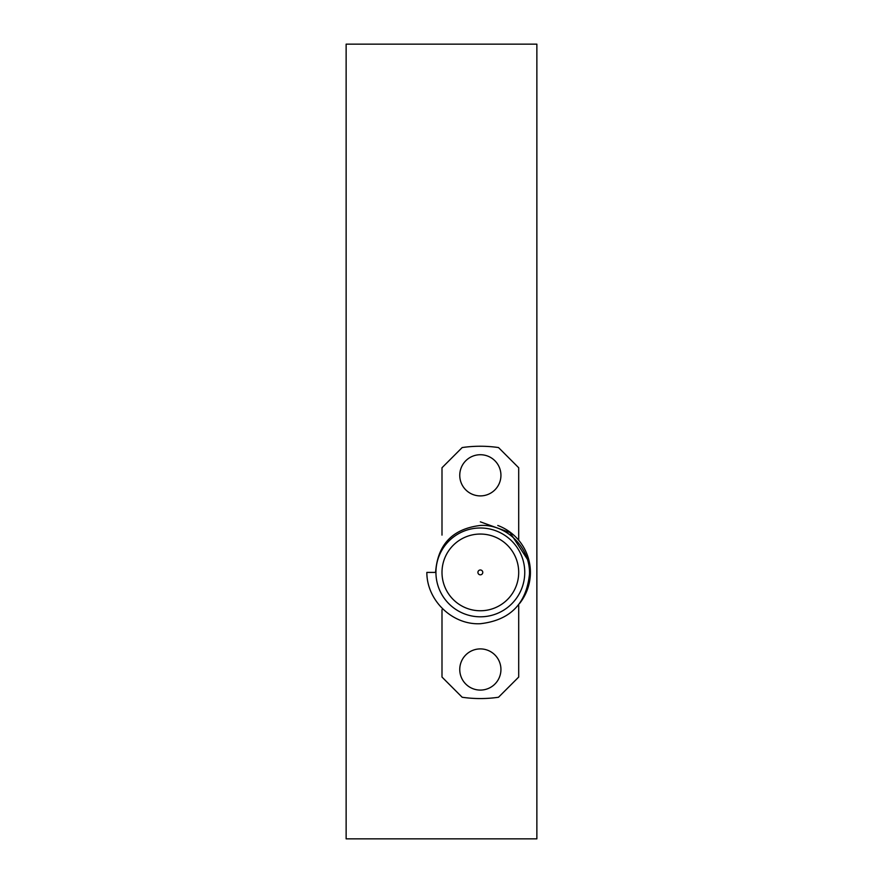 <?xml version="1.0" encoding="UTF-8"?>
<svg xmlns="http://www.w3.org/2000/svg" width="883" height="883" viewBox="0 0 883 883"><rect width="100%" height="100%" fill="white"/><g stroke="black" fill="none" stroke-linecap="round" stroke-linejoin="round"><path stroke-width="1.32" d="M536.864 44.15L346.136 44.15L346.136 838.85L536.864 838.85L536.864 44.15M497.78 525.473A50.055 50.055 0 0 1 519.767 603.255M480.341 521.831L510.054 532.581L527.25 559.082M480.341 623.718C510.032 620.319 526.411 603.773 529.491 574.105C530.462 547.935 506.643 523.972 480.341 525.462C452.538 528.829 437.615 544.48 435.584 572.405L426.842 572.405C426.787 600.363 452.339 625.175 480.341 623.718M480.341 534.049A38.355 38.355 0 0 0 441.997 572.405A38.355 38.355 0 0 0 480.341 610.76A38.355 38.355 0 0 0 518.696 572.405A38.355 38.355 0 0 0 480.341 534.049M480.341 648.906A20.585 20.585 0 0 0 459.756 669.491A20.585 20.585 0 0 0 480.341 690.087A20.585 20.585 0 0 0 500.937 669.491A20.585 20.585 0 0 0 480.341 648.906M480.341 454.723A20.585 20.585 0 0 0 459.756 475.308A20.585 20.585 0 0 0 480.341 495.904A20.585 20.585 0 0 0 500.937 475.308A20.585 20.585 0 0 0 480.341 454.723M518.696 540.23L518.696 467.747L498.509 447.56A126.159 126.159 0 0 0 462.173 447.56L441.997 467.747L441.997 535.109M480.341 616.809A44.404 44.404 0 0 0 524.756 572.405A44.404 44.404 0 0 0 480.341 527.99A44.404 44.404 0 0 0 435.937 572.405A44.404 44.404 0 0 0 480.341 616.809M480.341 574.822A2.417 2.417 0 0 1 477.924 572.405A2.417 2.417 0 0 1 480.341 569.976A2.417 2.417 0 0 1 482.769 572.405A2.417 2.417 0 0 1 480.341 574.822M441.997 609.7L441.997 677.062L462.173 697.25A126.159 126.159 0 0 0 498.509 697.25L518.696 677.062L518.696 604.656"/></g></svg>

